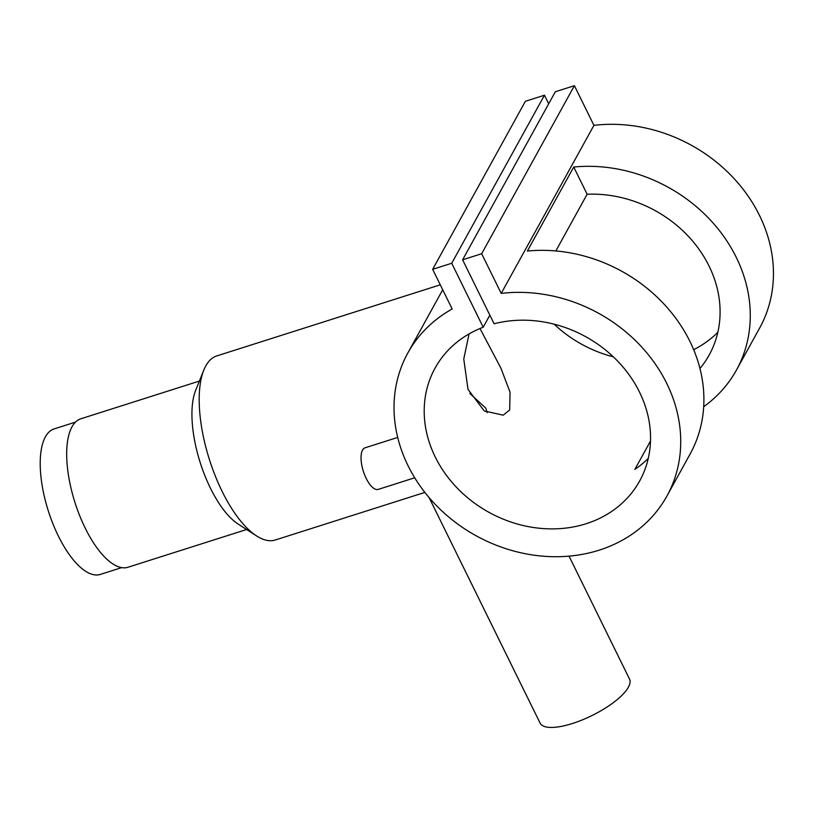<?xml version="1.0" encoding="UTF-8"?>
<svg xmlns="http://www.w3.org/2000/svg" width="813" height="813" viewBox="0 0 813 813"><rect width="100%" height="100%" fill="white"/><g stroke="black" fill="none" stroke-linecap="round" stroke-linejoin="round"><path stroke-width="1.22" d="M75.467 422.13L54.115 428.918A76.331 30.406 72.4 0 0 45.376 436.866A76.331 30.406 72.4 0 0 52.916 523.775A76.331 30.406 72.4 0 0 100.406 574.395L121.747 567.596M397.699 437.435L365.007 447.831A21.809 8.689 72.4 0 0 362.517 450.097A21.809 8.689 72.4 0 0 364.661 474.934A21.809 8.689 72.4 0 0 378.228 489.396L414.701 477.79M569.039 556.143L629.526 679.079A49.847 16.148 153.8 0 1 628.378 687.229A49.847 16.148 153.8 0 1 582.128 719.983A49.847 16.148 153.8 0 1 540.086 723.092L429.132 497.617M440.28 284.814L216.807 355.911A96.574 38.465 72.4 0 0 205.75 365.962A96.574 38.465 72.4 0 0 203.789 370.108A96.574 38.465 72.4 0 0 209.429 459.609A96.574 38.465 72.4 0 0 256.542 535.909A96.574 38.465 72.4 0 0 275.373 539.974L424.874 492.404M199.378 381.073L80.873 418.776A77.885 31.026 72.4 0 0 71.961 426.876A77.885 31.026 72.4 0 0 79.644 515.564A77.885 31.026 72.4 0 0 128.108 567.21L246.613 529.507M469.071 333.899L463.766 359.031L468.014 389.366L484.294 410.982L503.217 415.169L509.67 409.955L510.066 392.262L500.92 368.187L479.985 328.523M489.863 315.17L483.196 327.243A116.828 100.253 -151.1 0 0 435.087 368.086A116.828 100.253 -151.1 0 0 488.938 512.312A116.828 100.253 -151.1 0 0 639.658 480.981A116.828 100.253 -151.1 0 0 619.374 362.944A116.828 100.253 -151.1 0 0 494.091 323.777L462.607 259.794L555.35 91.747L574.405 85.68L593.927 125.354L501.194 293.402A147.976 126.991 28.9 0 1 647.768 354.021A147.976 126.991 28.9 0 1 666.934 496.032L690.115 454.02A147.976 126.991 -151.1 0 0 671.924 313.218A147.976 126.991 -151.1 0 0 527.363 251.054L573.734 167.031A147.976 126.991 28.9 0 1 718.296 229.195A147.976 126.991 28.9 0 1 736.487 369.996A147.976 126.991 28.9 0 1 703.702 406.713M666.934 496.032A147.976 126.991 28.9 0 1 476.022 535.716A147.976 126.991 28.9 0 1 407.811 353.035A147.976 126.991 28.9 0 1 452.18 308.991L432.658 269.327L451.723 263.26L483.196 327.243M593.927 125.354A147.976 126.991 28.9 0 1 740.501 185.984A147.976 126.991 28.9 0 1 759.667 327.985L736.487 369.996M699.952 368.492A116.828 100.253 -151.1 0 0 709.21 354.946A116.828 100.253 -151.1 0 0 696.873 246.38A116.828 100.253 -151.1 0 0 587.128 194.256L555.838 250.953M648.276 458.339A116.828 100.253 28.9 0 1 634.821 469.436L650.502 441.032M554.161 324.184A116.828 100.253 -151.1 0 0 613.327 356.836M693.662 349.671A116.828 100.253 -151.1 0 0 717.828 332.304M451.723 263.26L544.456 95.212L525.391 101.279L432.658 269.327M544.456 95.212L548.684 103.81M462.607 259.794L481.672 253.727L501.194 293.402M574.405 85.68L481.672 253.727M469.762 393.431L485.768 408.085L487.139 412.709M203.789 370.108L195.638 390.372A77.885 31.026 72.4 0 0 200.191 462.546A77.885 31.026 72.4 0 0 238.179 524.08L256.542 535.909M573.734 167.031L587.128 194.256M442.719 289.784L407.811 353.035"/></g></svg>
